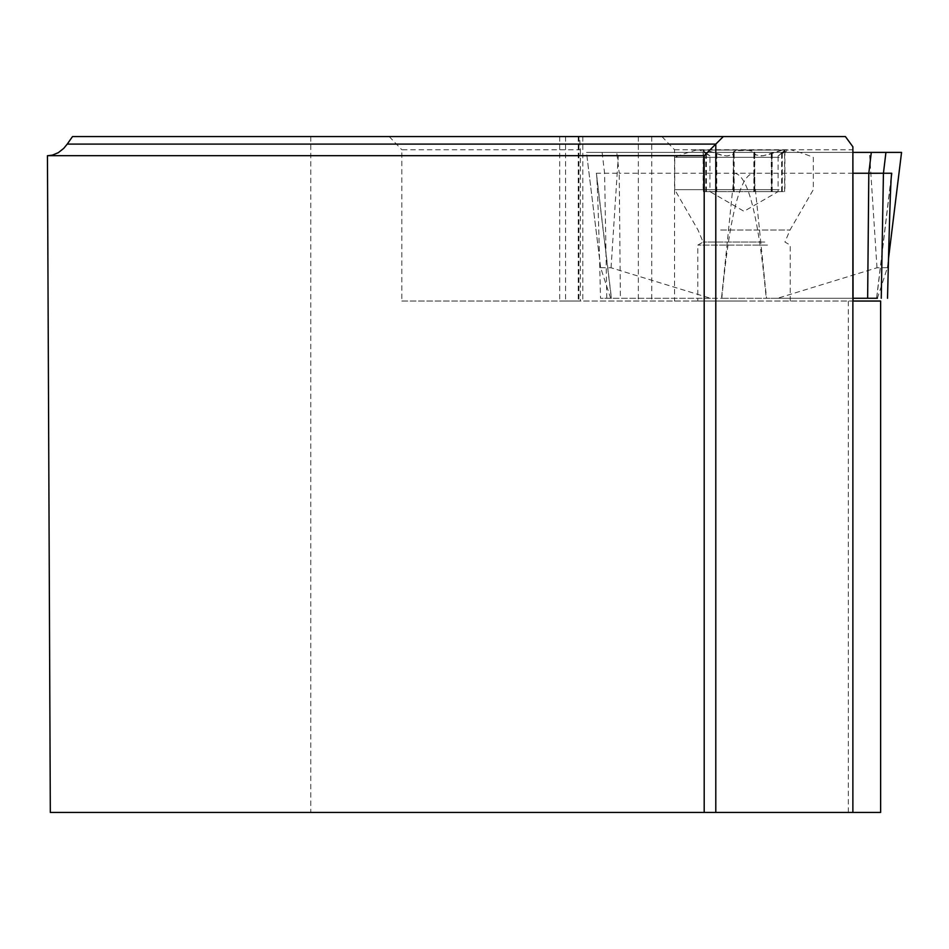 <?xml version="1.0" encoding="UTF-8"?>
<svg xmlns="http://www.w3.org/2000/svg" width="949" height="949" viewBox="0 0 949 949"><rect width="100%" height="100%" fill="white"/><g stroke="black" fill="none" stroke-linecap="round" stroke-linejoin="round"><path stroke-width="0.71" stroke-dasharray="4.75 3.56" d="M845.405 136.561L72.515 136.561M47.45 155.695L50.321 812.439L880.613 812.439M310.762 136.561L310.762 812.439M704.194 812.439L704.194 155.695L47.735 155.695M580.349 149.752L580.349 301.035L401.818 301.035L401.818 149.752L580.349 149.752L579.566 136.561M578.937 136.561L578.937 301.035L559.696 301.035L853.056 301.035M580.349 301.035L578.937 301.035M651.738 136.561L651.738 301.035M661.916 136.561L674.525 149.752L674.525 301.035M578.261 136.561L578.261 301.035M582.816 136.561L582.816 301.035M389.197 136.561L401.818 149.752M674.525 149.752L853.056 149.752M744.016 301.035L697.812 301.035L744.016 301.035M401.818 301.035L880.613 301.035M753.909 191.627L784.633 191.627L726.732 191.627L754.075 191.627L753.826 151.615L747.421 150.156L736.495 150.511L733.862 151.33L733.15 153.892L731.821 154.912L726.732 155.933L720.386 154.889L705.498 150.049L703.185 150.511L709.947 155.933L703.707 151.211L703.79 150.274L705.878 150.049L722.296 155.292L727.242 155.933L732.462 154.889L733.826 153.833L734.218 151.615L736.163 150.725L750.066 150.31L754.17 151.33L754.882 153.892L756.223 154.912L761.312 155.933L767.646 154.889L782.545 150.049L788.275 150.049L699.757 150.049L783.672 150.096L784.847 150.511L784.42 151.33L778.085 155.933L788.275 150.049M768.132 150.049L696.495 150.049L768.132 150.049M779.188 157.32L674.715 157.32L779.188 157.32M779.188 189.646L674.715 189.646L779.188 189.646M764.787 242.042L703.09 242.042L764.787 242.042M767.468 245.091L697.812 245.091L767.468 245.091M753.909 153.074L755.653 154.924L762.984 155.802L782.154 150.049L784.586 150.511L778.085 155.933L778.085 191.627L754.562 191.627L754.562 152.789M782.273 152.789L782.273 191.627L778.085 191.627L744.016 211.295L709.947 191.627L727.242 191.627L703.15 191.627L726.732 191.627L709.947 191.627L709.959 155.933L699.757 150.049M754.562 153.074L754.562 191.627L727.242 191.627L771.751 191.627L771.751 153.074M782.095 191.627L782.095 152.789M771.727 191.627L771.727 152.789M753.886 191.627L753.886 152.789M733.47 153.074L733.482 191.627L733.482 152.789M715.819 191.627L715.819 152.789M705.771 191.627L705.771 152.789M705.949 191.627L705.949 152.789M716.305 191.627L716.305 152.789M734.146 191.627L734.146 152.789M782.273 191.627L771.751 191.627M772.213 191.627L772.213 152.789M853.056 298.271L721.513 298.271L734.336 173.252C747.895 174.343 758.524 216.016 766.211 298.271M600.646 267.677L611.049 267.772L710.457 298.271L721.513 298.271M710.457 298.271L610.658 298.271L600.658 267.772L586.482 152.398L853.056 152.398L586.518 152.398M602.117 152.398L604.596 173.264L596.304 173.252L611.346 298.271L610.658 298.271M611.453 298.271L600.515 298.271C598.748 223.62 597.419 182.303 596.541 174.319L596.304 173.252M721.821 298.271L766.531 298.271L753.696 173.252C740.137 174.343 729.508 216.016 721.821 298.271L600.515 298.271M887.398 267.677L876.995 267.772L777.587 298.271L766.531 298.271M777.587 298.271L877.374 298.271L887.374 267.772L888.489 258.638M853.056 173.252L734.336 173.252M901.526 152.398L885.927 152.398L901.526 152.398M871.301 152.398L616.743 152.398L871.301 152.398M753.696 173.252L619.234 173.252L616.743 152.398M606.779 298.271L604.596 173.252L619.234 173.264L620.385 298.271M565.545 136.561L565.545 301.035M638.333 136.561L638.333 301.035M848.323 812.439L848.323 301.035M720.671 230.002L790.031 230.002L720.671 230.002M771.264 191.627L771.264 153.074M781.81 191.627L781.81 153.074M781.644 191.627L781.644 153.074M716.281 191.627L716.281 153.074M706.4 191.627L706.4 153.074M706.222 191.627L706.222 153.074M734.135 191.627L734.135 153.074M716.768 191.627L716.768 153.074M611.049 267.772L618.546 152.398M891.23 177.487L876.698 298.271M876.995 267.772L869.486 152.398M559.696 136.561L559.696 301.035M790.22 301.035L790.22 245.091L784.942 242.042L790.031 230.002L813.329 189.646L813.329 157.32A184.818 184.818 0 0 0 791.537 150.049M696.495 150.049A184.818 184.818 0 0 0 674.715 157.32L674.715 189.646L698.013 230.002L703.09 242.042L697.812 245.091L697.812 301.035M784.633 191.627L784.633 150.677M733.269 152.184L733.269 191.627M754.075 191.627L754.075 152.22M703.15 150.642L703.15 191.627M703.411 191.627L703.411 150.677M754.763 152.184L754.763 191.627M733.957 191.627L733.957 152.22M784.882 150.642L784.882 191.627M887.386 267.772L888.489 258.757M600.658 267.772L586.482 152.398M876.603 298.152L891.491 174.319M596.541 174.319L611.441 298.152"/><path stroke-width="1.42" d="M723.34 136.561L72.515 136.561L67.249 144.094L715.795 144.094L715.795 812.439L704.194 812.439L704.194 155.695L723.34 136.561L845.405 136.561L852.878 146.787L852.878 812.439L880.636 812.439L880.636 301.035L853.056 301.035L852.878 146.787M715.795 812.439L852.878 812.439M67.249 144.094L63.713 148.388L58.292 152.682L52.361 155.138L47.735 155.695M704.194 155.695L47.45 155.695L50.321 812.439L704.194 812.439M880.613 301.035L880.613 812.439M876.698 298.271L877.374 298.271M876.579 298.271L853.056 298.271M867.647 298.271L868.809 173.252L853.056 173.252M871.301 152.398L901.526 152.398L853.056 152.398L871.301 152.398L868.809 173.264L891.74 173.252L891.23 177.487M887.517 298.271C889.284 223.62 890.613 182.303 891.491 174.319L891.74 173.252M888.489 258.757L901.55 152.398L888.489 258.638M881.253 298.271L883.436 173.252L885.927 152.398"/></g></svg>

